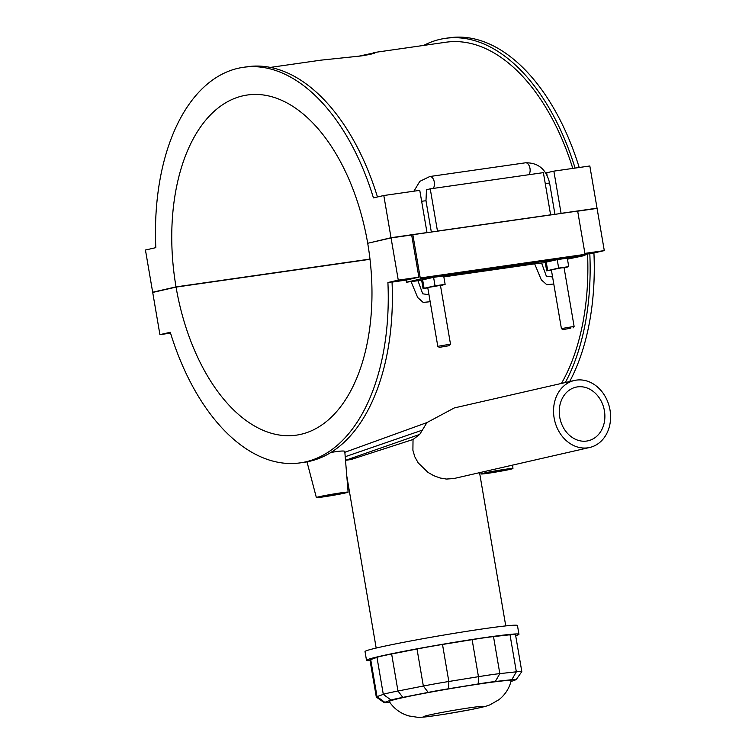 <?xml version="1.0" encoding="UTF-8"?>
<svg xmlns="http://www.w3.org/2000/svg" width="755" height="755" viewBox="0 0 755 755"><rect width="100%" height="100%" fill="white"/><g stroke="black" fill="none" stroke-linecap="round" stroke-linejoin="round"><path stroke-width="1.13" d="M559.719 417.175A27.491 22.556 77.1 0 0 588.192 440.769A27.491 22.556 77.1 0 0 604.047 408.946A27.491 22.556 77.1 0 0 575.933 387.173A27.491 22.556 77.1 0 0 559.719 417.175M587.852 447.819A34.371 28.19 77.1 0 0 589.731 447.47A34.371 28.19 77.1 0 0 609.549 407.691A34.371 28.19 77.1 0 0 574.404 380.473A34.371 28.19 77.1 0 0 554.34 419.119A34.371 28.19 77.1 0 0 587.852 447.819M589.731 447.47L453.878 478.538L446.271 479.057L440.033 477.981L433.776 475.688L427.981 472.394L418.166 462.843L414.788 456.766L412.9 450.273L413.032 439.495L419.723 434.408L426.952 422.573L454.293 407.936L574.404 380.473M419.723 434.408L345.507 460.314L350.933 459.559L413.032 439.495M516.193 679.576L521.799 671.657A34.371 1.331 170.3 0 0 521.818 671.601A34.371 1.331 170.3 0 0 516.345 671.808L499.829 673.62A34.371 1.331 170.3 0 0 478.453 676.688L448.829 681.491A34.371 1.331 170.3 0 0 423.338 686.031L397.97 691.014A34.371 1.331 170.3 0 0 383.304 694.373L377.028 696.62A34.371 1.331 170.3 0 0 376.301 697.035A34.371 1.331 170.3 0 0 376.33 697.082L384.257 702.678A27.491 1.066 -9.7 0 1 384.814 702.31L391.09 700.064A27.491 1.066 -9.7 0 1 402.821 697.384L428.198 692.392A27.491 1.066 -9.7 0 1 448.583 688.758L478.208 683.955A27.491 1.066 -9.7 0 1 495.308 681.501L511.815 679.698A27.491 1.066 -9.7 0 1 516.193 679.576A27.491 1.066 -9.7 0 1 515.618 679.859L510.984 681.52M389.788 702.348L388.617 702.48A27.491 1.066 -9.7 0 1 384.257 702.678M376.301 697.035L369.969 660.012A34.371 1.331 -9.7 0 1 370.705 659.596L376.971 657.35A34.371 1.331 -9.7 0 1 391.637 653.99L417.015 649.007A34.371 1.331 -9.7 0 1 442.505 644.468L472.12 639.664A34.371 1.331 -9.7 0 1 493.506 636.597L510.012 634.785A34.371 1.331 -9.7 0 1 515.495 634.577L521.818 671.601M399.933 698.299A61.863 2.397 170.3 0 0 389.259 701.546C393.185 707.482 398.413 711.833 404.944 714.589L408.889 715.948L417.317 717.25C423.385 717.401 427.802 716.75 444.723 714.221L470.101 709.757C484.88 706.812 487.768 705.727 489.986 704.821L499.046 699.621C505.189 694.694 509.238 688.39 511.192 680.708A61.863 2.397 170.3 0 0 468.562 685.644A61.863 2.397 170.3 0 0 399.933 698.299M515.684 635.719A77.321 2.992 170.3 0 0 518.949 634.266A77.321 2.992 170.3 0 0 442.222 644.345A77.321 2.992 170.3 0 0 366.505 660.323A77.321 2.992 170.3 0 0 370.073 660.616M518.949 634.266L517.458 625.508A77.321 2.992 170.3 0 0 440.731 635.587A77.321 2.992 170.3 0 0 365.014 651.565L366.505 660.323M561.446 383.427A195.894 111.797 -98.2 0 0 587.569 254.076L585.078 254.435M584.653 255.539A1.076 0.613 -98.2 0 0 585.068 254.341L420.252 277.972A1.076 0.613 81.8 0 1 419.837 279.161L584.653 255.539L567.458 259.154M545.27 262.598A16.11 0.623 -9.7 0 1 541.59 263.014L534.653 263.854L541.288 279.784L546.771 284.701L553.783 284.003M534.653 263.854L443.846 276.868M421.668 280.322A16.11 0.623 -9.7 0 1 417.977 280.737L411.041 281.577L417.675 297.498L423.159 302.415L430.171 301.726M411.041 281.577L406.36 282.247A195.894 111.797 -98.2 0 0 406.275 280.067L392.043 282.106M344.856 452.302L426.952 422.573M330.766 452.509L336.277 451.575C341.732 450.877 344.563 450.829 344.78 451.452L348.121 492.137A16.11 0.623 -9.7 0 1 339.665 494.138A16.11 0.623 -9.7 0 1 323.263 496.903A16.11 0.623 -9.7 0 1 316.364 497.564A16.11 0.623 -9.7 0 1 324.773 495.563A16.11 0.623 -9.7 0 1 341.232 492.798A16.11 0.623 -9.7 0 1 348.121 492.137M422.649 430.029L345.214 456.718M357.983 56.37L375.254 52.623C375.093 53.331 370.403 54.435 361.164 55.946L320.743 60.173L270.432 67.393M300.216 462.872L304.341 462.277A199.811 114.033 -98.2 0 0 392.034 281.917L387.91 282.512A199.811 114.033 81.8 0 1 300.216 462.872A199.811 114.033 81.8 0 1 170.281 332.275L159.918 334.654L170.545 333.125M155.247 291.864L152.67 292.232L145.451 250.028L155.813 247.649A199.811 114.033 81.8 0 1 243.506 67.289A199.811 114.033 81.8 0 1 373.442 197.886L383.804 195.517L419.771 190.354L426.99 232.559L425.641 232.87M377.462 196.961A199.811 114.033 -98.2 0 0 247.631 66.704L243.506 67.289M406.275 280.067L418.874 277.189L411.664 234.975L391.062 237.929L367.704 243.27A171.838 98.065 81.8 0 1 296.253 435.173A171.838 98.065 81.8 0 1 176.057 287.098L152.708 292.44L159.918 334.654M387.91 282.512L398.272 280.143L418.874 277.189M565.335 382.54A199.811 114.033 -98.2 0 0 589.806 253.567L593.93 252.972A199.811 114.033 81.8 0 1 569.666 381.549M587.569 254.076L589.806 253.567M575.083 168.091A199.811 114.033 -98.2 0 0 445.412 38.345L449.527 37.759A199.811 114.033 81.8 0 1 579.208 167.497M445.412 38.345A199.811 114.033 -98.2 0 0 423.715 45.413M572.79 168.422A195.894 111.797 -98.2 0 0 445.96 42.223L373.404 52.633M545.723 172.98L553.859 171.13L589.825 165.977L597.045 208.182L594.506 208.767M406.36 282.247L419.837 279.161M564.117 267.987L568.741 266.638L567.288 258.182L557.209 259.626L545.233 262.363L546.677 270.828L551.414 270.148M440.505 285.701L445.129 284.361L443.676 275.896L433.596 277.34L421.62 280.086L423.064 288.542L427.802 287.863M420.252 277.972L412.853 234.701L411.664 234.975M412.853 234.701L577.669 211.079L585.068 254.341M584.908 253.378L604.293 250.603L593.93 252.972M577.688 211.173L597.073 208.399L604.293 250.603M552.584 277.019L546.318 276.094L541.59 263.014M557.209 259.626L558.662 268.082L546.677 270.828M568.741 266.638L558.662 268.082M433.596 277.34L435.05 285.805L423.064 288.542M445.129 284.361L435.05 285.805M422.573 279.435L424.017 287.9M503.047 469.855L507.643 469.412L497.13 471.63L486.475 473.026L503.047 469.855M506.048 469.166A16.11 0.623 170.3 0 0 489.589 471.941A16.11 0.623 170.3 0 0 481.18 473.942A16.11 0.623 170.3 0 0 488.079 473.272A16.11 0.623 170.3 0 0 504.482 470.516A16.11 0.623 170.3 0 0 512.938 468.506A16.11 0.623 170.3 0 0 506.048 469.166M338.231 493.477L342.827 493.043L332.313 495.261L321.658 496.658L338.231 493.477M369.997 259.295L176.057 287.098M428.972 294.743L422.706 293.808L417.977 280.737M561.305 267.912L551.358 269.818L561.409 328.604L574.111 326.424L564.06 267.648L561.305 267.912M546.186 261.711L547.63 270.177M450.499 344.148L440.448 285.371L427.745 287.542L437.796 346.328L450.499 344.148L449.442 345.639L439.287 347.375L449.442 345.639M570.846 328.123L562.9 329.661L570.846 328.123M573.054 327.925L574.111 326.424M436.116 231.37L437.466 231.058L430.246 188.854L426.481 189.713L425.98 200.745L421.63 201.245M549.253 215.147L550.603 214.845L543.383 172.631L430.246 188.854M553.859 171.13L561.078 213.344L559.729 213.646M437.466 231.058L550.603 214.845M370.243 242.695L391.024 237.721L426.99 232.559M561.078 213.344L597.045 208.182M391.024 237.721L383.804 195.517M152.67 292.232L176.028 286.891L369.969 259.088M176.028 286.891A171.838 98.065 81.8 0 1 247.48 94.988A171.838 98.065 81.8 0 1 367.666 243.063M398.272 280.143L391.062 237.929M391.09 700.064L383.304 694.373L376.971 657.35M370.705 659.596L377.028 696.62L384.814 702.31M402.821 697.384L397.97 691.014L391.637 653.99M428.198 692.392L423.338 686.031L417.015 649.007M448.583 688.758L448.829 681.491L442.505 644.468M478.208 683.955L478.453 676.688L472.12 639.664M495.308 681.501L499.829 673.62L493.506 636.597M511.815 679.698L516.345 671.808L510.012 634.785M429.076 715.06A30.304 1.17 -9.7 0 1 480.661 706.416A30.304 1.17 -9.7 0 1 451.396 713.107A30.304 1.17 -9.7 0 1 429.076 715.06M433.087 188.448A6.446 3.681 -98.2 0 0 434.059 181.002A6.446 3.681 -98.2 0 0 429.793 176.519L419.827 181.351L413.9 191.194M545.242 183.522L549.593 183.021C546.271 169.309 538.221 162.57 525.471 162.806L429.793 176.519M528.764 174.735A6.446 3.681 -98.2 0 0 529.736 167.28A6.446 3.681 -98.2 0 0 525.471 162.806M546.648 172.782L547.092 175.377M346.828 476.32L376.179 648.054M479.557 472.668L505.756 625.904M512.938 468.506L512.664 465.099M481.18 473.942L480.775 472.394M316.364 497.564L306.992 461.843M439.287 347.375L437.796 346.328M562.9 329.661L561.409 328.604M425.98 200.745L431.341 232.059M554.944 214.335L549.593 183.021"/></g></svg>
